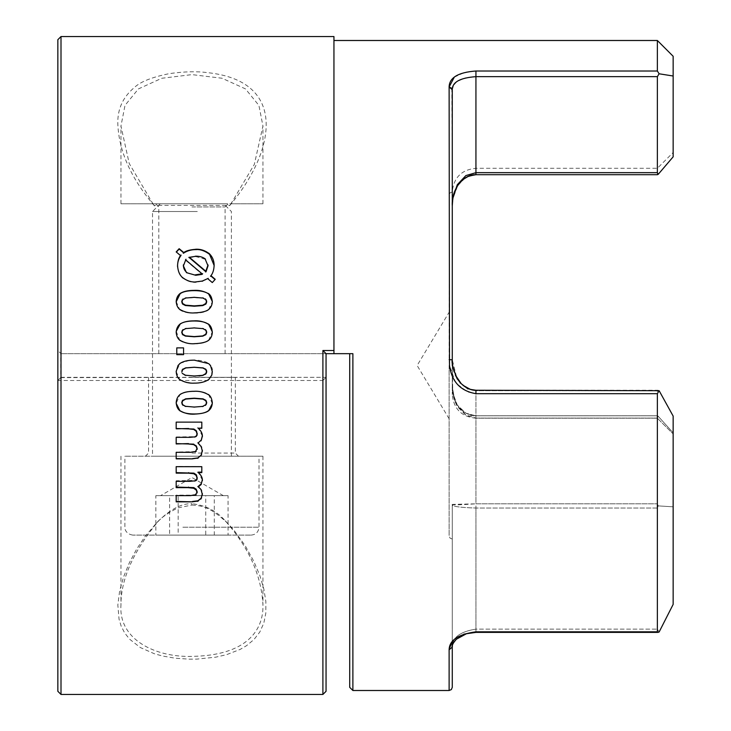 <?xml version="1.0" encoding="UTF-8"?>
<svg xmlns="http://www.w3.org/2000/svg" width="731" height="731" viewBox="0 0 731 731"><rect width="100%" height="100%" fill="white"/><g stroke="black" fill="none" stroke-linecap="round" stroke-linejoin="round"><path stroke-width="0.55" stroke-dasharray="3.65 2.74" d="M176.18 495.627L176.18 501.841M195.744 494.988L195.744 494.494L190.818 495.134L176.18 495.134M197.196 491.789L195.744 494.494M176.18 473.131L176.18 466.68M201.811 466.68L176.18 466.305M201.811 472.61L201.811 466.305M176.18 487.65L176.18 481.318M202.396 480.148L198.32 472.135M197.196 477.992L196.666 479.372L195.058 480.413L176.18 480.751M196.676 479.929L196.666 479.372M195.058 480.971L195.058 480.413M202.386 494.037L201.372 489.733L198.32 486.343M202.386 494.147L202.386 493.635M201.372 490.282L201.372 489.733M176.18 452.315L176.18 458.849M195.744 451.648L176.18 452.005M197.196 448.852L195.744 451.338M176.18 428.814L176.18 422.134M201.811 422.134L176.18 421.897M201.811 428.284L201.811 421.897M176.18 443.955L176.18 437.339M202.396 436.124L198.32 427.982M197.196 433.529L196.666 435.539L195.058 436.635L176.18 436.983M202.386 450.826L201.372 446.367L198.32 442.822M212.264 403.658L208.691 394.603C205.758 392.3 200.961 391.149 194.3 391.149C187.501 391.149 182.787 392.191 180.137 394.283L176.198 403.357M206.681 402.726L205.904 404.727L202.789 406.299L194.227 406.92L185.391 406.217L182.576 404.736L181.791 402.553M322.901 694.45L322.901 380.485L61.002 380.485L61.002 694.45M191.951 505.039C203.364 505.742 210.848 507.661 227.378 523.003L233.838 530.039L245.196 545.701L253.758 561.216L259.88 575.653L263.873 589.113L265.865 601.586L265.837 613.007L263.809 623.15L259.788 632.041L253.995 639.506L246.539 645.683L240.106 649.439L226.491 654.693L215.682 657.178L196.694 659.124L189.356 659.17L175.385 658.238L162.538 656.018L154.305 653.733L140.297 647.529L129.588 639.168L124.626 632.863L121.172 626.138L119.043 619.221L117.837 605.012L119.665 590.767L123.667 576.695L129.396 562.724L136.596 549.191L145.195 536.307L156.608 522.903C161.058 517.694 168.167 512.687 177.962 507.881L191.951 505.039L191.951 503.705C184.166 503.421 173.256 506.574 158.737 520.746C133.453 550.973 120.862 579.053 120.953 604.985C118.486 640.21 156.388 657.498 191.951 656.383C246.612 655.506 263.644 630.296 262.95 604.985C261.479 575.535 248.887 547.464 225.194 520.792C216.751 510.978 205.676 505.285 191.951 503.705M212.292 282.568L215.225 279.708M207.75 278.685L212.292 282.906M202.396 281.106L207.75 279.078M189.32 257.668L195.89 256.618L205.036 259.194L208.052 265.947M195.652 281.974L202.396 281.462M181.909 277.442C186.834 281.143 191.577 282.769 196.127 282.321M177.551 265.572C177.734 271.238 179.497 275.486 182.86 278.31M183.344 265.92L185.519 260.209L202.195 274.353M185.519 259.724L185.519 260.4M210.501 276.638C212.977 273.558 214.192 269.785 214.137 265.316L214.137 265.801M176.372 252.076L180.557 256.024L180.557 255.402M182.567 299.463L185.674 298.221L194.227 297.608L203.099 298.285L205.904 299.756L206.681 301.611M208.637 309.496L212.31 301.903M194.227 312.914L194.227 313.179C200.934 313.179 205.74 312.055 208.637 309.789M179.799 309.487L179.799 309.77C182.713 312.046 187.529 313.179 194.227 313.179M176.18 301.492L179.799 309.77M181.791 301.601L182.567 299.765M182.567 330.074L185.674 328.667L194.227 328.045L203.099 328.731L205.904 330.229L206.681 332.267M208.637 340.253L212.301 331.865M194.227 343.707L194.227 343.844C200.934 343.844 205.74 342.702 208.637 340.408M179.799 340.235L179.799 340.39C182.713 342.693 187.529 343.844 194.227 343.844M176.226 331.335L179.799 340.39M181.791 332.249L182.567 330.238M189.978 382.943L194.227 383.126C200.934 383.126 205.74 381.975 208.637 379.663L211.341 376.31L212.191 369.84M211.698 367.775L208.691 363.627C205.758 361.306 200.961 360.155 194.3 360.155L193.304 360.155M189.658 360.337L180.137 363.307L176.18 371.631L179.799 379.645L186.752 382.505M181.791 371.631L181.937 370.608M182.576 373.824L182.238 373.34M194.227 376.026L185.391 375.323M199.051 375.898L195.296 376.026M206.681 371.631L206.507 372.737M183.563 354.663L183.563 347.874L176.774 347.874L176.774 354.663L183.563 354.663M191.951 456.217L262.95 456.217L191.951 456.217M191.951 453.065L235.336 453.065L191.951 453.065M191.951 377.333L235.336 377.333L191.951 377.333M191.951 206.937L225.084 206.937L191.951 206.937M191.951 203.785L120.953 203.785L152.925 203.785L129.204 163.488L120.953 126.015L125.019 105.365L138.397 88.926L161.752 78.272L191.951 74.617L222.05 78.244L245.461 88.89L258.911 105.428L262.95 126.015L254.333 164.402L230.978 203.785L262.95 203.785L191.951 203.785M152.962 203.785L230.95 203.785M191.951 353.667L225.084 353.667L191.951 353.667M152.66 203.794L154.04 205.402L229.863 205.402L231.243 203.794M154.57 205.968C130.858 178.3 118.605 150.659 117.801 123.027C117.609 108.672 123.164 96.794 134.486 87.409C140.434 81.753 152.002 77.166 169.181 73.657C184.139 71.537 196.813 71.19 207.211 72.616C289.348 81.05 274.874 152.624 229.333 205.968M349.72 687.35L349.72 353.667L352.881 353.667L352.881 690.503M61.002 380.485L61.002 377.333L57.85 380.485L61.002 380.485M57.85 380.485L57.85 350.514L60.719 353.384L60.719 377.616L57.85 380.485L57.85 691.298M57.85 39.702L57.85 350.514L60.719 353.384M60.719 377.616L326.053 377.333L326.053 353.667L61.002 353.667L349.72 353.667M322.901 380.485L326.053 377.333L326.053 691.298M61.002 377.333L326.053 377.333M449.117 365.5L449.117 535.887L449.117 365.5M452.315 88.826L452.27 386.169L452.763 392.757L457.46 406.208L465.903 414.98L475.936 418.077L465.821 415.254L457.295 406.546L454.536 400.57L452.27 386.169L454.536 399.528L457.295 405.075L465.811 413.17L475.936 415.802L465.811 413.17L457.295 405.075L452.8 392.931L452.27 365.5M467.922 388.91L475.936 390.729C460.146 387.128 452.261 376.803 452.27 359.753L452.27 394.53L452.27 359.753L456.866 378.192M451.849 88.332L452.27 205.941L452.763 199.115L457.99 184.943L465.839 177.405L475.936 174.599L465.848 177.377L457.295 185.985L452.672 199.727L452.27 205.941L452.27 191.951L450.058 192.856L449.117 195.113M452.279 504.427L452.27 622.976L452.27 504.39C451.594 505.148 459.488 504.957 475.936 503.823L452.27 504.39C451.201 506.3 459.086 507.515 475.936 508.036C459.086 507.506 451.201 506.3 452.27 504.39L452.288 504.472M449.117 690.503L449.117 649.822L452.27 647.063C452.251 637.56 460.146 631.584 475.936 629.126C460.146 631.575 452.261 637.56 452.27 647.063L452.27 622.976L452.27 641.69L454.243 639.57L463.82 633.896L475.936 631.812L659.106 632.004M658.192 416.259L657.37 415.802L657.37 418.196L657.37 415.802L658.192 416.259L657.37 418.077L657.37 464.103L657.37 418.077L658.192 416.259L673.15 432.862L673.15 506.811L658.192 505.889L657.37 503.823L657.37 464.103L657.37 503.823L658.192 505.889L657.37 508.036L657.37 566.498L657.37 508.036L658.192 505.889L673.15 506.811L673.15 561.591L673.15 432.862L658.192 416.259M475.936 416.259L475.936 418.077L475.936 416.259M457.569 379.38L460.027 382.761M475.936 390.244L657.863 390.244L657.37 390.729L657.37 418.196L657.37 390.729L657.863 390.253L659.124 390.701L657.37 393.68L475.936 393.68L467.63 391.99L457.25 384.113L455.102 381.143L449.501 365.5L449.117 359.698L449.117 86.98M659.124 631.995L657.37 629.126L657.37 622.976L657.37 629.126L659.124 631.995L673.15 604.4L673.15 416.076L673.15 429.764L673.15 416.076L659.124 390.701M657.37 172.662L658.192 174.353L657.37 174.599L657.37 168.285L657.37 174.599L475.936 174.599L475.936 172.662L657.37 172.662L657.37 76.654L475.936 76.654L465.236 77.915L456.848 81.625L453.174 85.819M673.15 152.514L673.15 156.836L673.15 152.514L657.37 168.285L475.936 168.285L475.936 174.599L475.936 168.285C461.563 169.693 453.677 177.578 452.27 191.951M457.716 185.436L453.448 195.643L452.27 205.941L452.745 198.878L457.999 183.728L465.821 175.705L475.936 172.662L475.936 71.008L657.37 71.008L659.106 73.785M475.936 505.889L475.936 508.036L475.936 505.889M657.37 622.976L657.37 566.498L657.37 622.976M449.117 649.576L449.145 649.055M657.37 631.812L657.37 393.68M673.15 56.269L673.15 76.015L659.124 73.804L657.37 76.654M454.298 77.148L464.934 72.287L475.936 71.008M453.119 367.903L452.27 359.753L449.117 359.698M657.37 71.008L657.37 40.497M673.15 76.015L673.15 156.836M673.15 429.764L673.15 433.976L673.15 429.764M333.948 353.667L333.948 36.55M61.002 36.55L61.002 353.667M250.569 535.101L132.786 535.101L250.569 535.101M201.034 456.217L124.9 456.217L201.034 456.217M178.172 535.101L228.054 535.101L155.849 535.101L178.172 535.101L178.172 495.664L214.274 495.664L214.274 535.101M187.703 495.664L223.348 495.664L187.703 495.664M197.297 211.524L152.514 211.524L197.297 211.524M197.297 456.217L152.514 456.217L197.297 456.217M187.657 203.785L223.659 203.785L187.657 203.785M214.274 495.664L228.054 495.664L228.054 535.101M228.054 495.664L205.731 495.664L205.731 535.101M205.731 495.664L169.629 495.664L169.629 535.101M169.629 495.664L155.849 495.664L155.849 535.101M155.849 495.664L178.172 495.664M190.818 495.627L190.818 495.134M190.224 481.318L190.224 480.751M475.936 390.729L475.936 418.196L475.936 415.802L657.37 415.802L475.936 415.802L475.936 390.729L657.37 390.729L475.936 390.729L475.936 393.68M657.37 418.077L475.936 418.077L475.936 503.823L657.37 503.823L475.936 503.823L475.936 418.077L657.37 418.077M475.936 174.599L657.37 174.599M475.936 632.004L475.936 629.126L657.37 629.126L475.936 629.126L475.936 508.036L475.936 631.812M657.37 508.036L475.936 508.036L657.37 508.036M182.869 527.215L259.002 527.215L182.869 527.215M202.386 479.527L202.396 480.093M202.386 493.69L202.386 494.211M177.551 266.093L177.551 265.609M210.409 377.863L211.031 376.913M225.194 520.792L227.378 523.003M158.737 520.746L156.608 522.903M262.95 456.217L262.95 604.985M148.567 377.333L148.567 453.065L145.414 456.217M235.336 377.333L235.336 453.065L238.498 456.217M225.084 353.667L225.084 206.937L228.236 203.785M158.819 353.667L158.819 206.937L155.666 203.785M449.117 418.744L417.127 365.5L449.117 312.256M657.416 415.765L475.936 415.765C472.683 416.588 461.179 412.275 458.054 406.125C455.038 403.274 453.11 396.622 452.27 386.169L452.626 391.734L452.27 386.169C451.959 387.768 452.489 391.524 453.85 397.436C452.626 392.355 452.096 388.59 452.27 386.169L452.864 393.214C454.417 408.026 469.201 417.264 475.936 415.765L657.416 415.765M475.936 418.196C461.563 416.798 453.677 408.903 452.27 394.53C453.677 408.903 461.563 416.798 475.936 418.196L657.37 418.196L673.15 433.976L657.37 418.196L475.936 418.196M657.48 174.7L475.936 174.7M452.27 205.941L453.503 195.415L452.27 205.877M452.416 645.619L454.07 641.891M455.532 640.073L459.324 636.957M462.951 635.02L465.775 633.941L475.936 632.388L657.937 632.388M462.97 385.283L461.17 383.601M455.669 375.524L454.189 371.814M262.95 203.785L262.95 126.015M120.953 203.785L120.953 126.015M120.953 456.217L120.953 604.985M452.27 539.049L450.058 538.144L449.117 535.887M251.117 535.101C255.905 534.635 258.536 532.004 259.002 527.215L259.002 456.217M223.348 495.664L191.951 477.535L160.555 495.664M231.398 456.217L231.398 211.524L223.659 203.785M160.253 203.785L152.514 211.524L152.514 456.217M132.786 535.101C124.754 533.858 124.553 527.179 124.9 527.215L124.9 456.217"/><path stroke-width="1.1" d="M176.18 501.466L192.564 501.841L176.18 501.841L176.18 495.627L190.818 495.627M190.352 495.627L196.219 494.713M176.18 472.637L193.916 473.14L196.356 474.812L197.196 477.992M193.916 473.642L193.916 473.14M194.391 473.798L188.159 473.131M197.196 491.78L196.328 489.834M195.268 495.271L197.196 491.753M188.635 472.637L188.635 473.131L176.18 473.131L176.18 466.68L201.811 466.68L201.811 472.61L198.32 472.61L198.32 472.135L201.811 472.135M197.196 492.895L195.899 489.267M193.779 488.171L193.779 487.595L196.328 489.286M196.758 490.41L193.304 488.025M176.18 487.084L193.779 487.595M194.254 488.317L188.013 487.65M188.488 487.084L188.488 487.65L176.18 487.65L176.18 481.318L190.224 481.318M197.845 472.244C201.034 474.812 202.542 477.645 202.396 480.724M201.372 483.575L201.171 484.452L198.32 486.91L198.32 486.343L201.372 483.575L202.386 479.591L201.034 484.717M196.347 475.333L196.356 474.812M196.758 475.899L193.441 473.496M197.196 478.558L195.945 474.766M196.676 479.929L196.666 479.372M196.255 480.505L197.196 477.425M194.583 481.117L197.096 479.362M189.749 481.318L195.524 480.824M192.564 501.466L197.882 500.808L201.253 498.085L202.386 493.635M198.357 501.009L192.089 501.841M201.61 497.957L197.407 501.375M202.386 493.571L200.879 499.099M201.052 489.715L202.386 494.713M197.845 486.544C202.962 490.949 200.449 489.587 201.692 490.857M176.18 458.611L192.564 458.849L176.18 458.849L176.18 452.315L190.818 452.315M190.352 452.315L196.219 451.356M176.18 428.512L193.916 429.033L196.356 430.778L197.196 433.876M194.391 429.517L188.159 428.814M195.268 451.941L197.196 448.286M188.635 428.512L176.18 428.814L176.18 422.134L201.811 422.134L201.811 428.284L198.32 428.284L201.811 427.982M196.328 446.248L197.196 448.514M197.196 449.41L195.926 445.691M193.779 444.494L196.328 445.892M196.721 446.805L193.304 444.347M176.18 443.598L193.779 444.137M194.254 444.649L188.013 443.955M188.488 443.598L176.18 443.955L176.18 437.339L190.224 437.339M202.396 436.06L201.372 439.934L198.32 442.822L201.372 439.934M197.845 427.9C201.052 430.641 202.569 433.565 202.396 436.672M202.396 435.575L201.052 440.848M196.73 431.655L193.441 429.198M197.196 434.424L195.972 430.559M196.283 436.444L197.196 433.328M194.583 437.129L197.059 435.347M189.749 437.339L195.524 436.818M192.564 458.611L197.882 457.926L201.253 455.084L202.386 450.433M198.357 457.971L192.089 458.849M201.592 454.801L197.407 458.364M202.386 450.195L200.906 455.934M201.071 446.157L202.386 451.319M197.845 442.803L201.674 447.271M182.567 400.561L185.674 398.815L194.227 398.194L203.099 398.879L205.904 400.378L206.681 402.553M206.681 403.247L205.484 400.031M208.637 410.703L212.264 403.658M212.31 402.205C212.31 406.107 210.93 409.058 208.161 411.069M206.334 401.072L202.624 398.934M194.227 414.13L194.227 413.974C200.934 413.974 205.74 412.823 208.637 410.539M209.112 410.329C206.617 412.622 201.5 413.883 193.752 414.13M203.565 399.181L193.752 398.377M179.799 410.685L179.799 410.52C182.713 412.823 187.529 413.974 194.227 413.974M194.702 414.13C189.238 414.532 184.111 413.262 179.323 410.319M194.702 398.377L185.199 399.126M176.198 403.357L179.799 410.52M180.274 411.06C177.706 409.296 176.345 406.345 176.18 402.205M186.149 398.87L182.138 401.081M181.791 402.534L182.567 400.387M182.988 400.04L181.791 403.247M208.225 394.384C210.656 395.928 212.017 398.888 212.31 403.247M193.825 391.304C199.289 390.902 204.397 392.181 209.167 395.133M179.671 394.831C182.86 392.41 187.894 391.24 194.775 391.304M176.18 403.247C176.272 399.208 177.752 396.147 180.612 394.082M205.475 405.431L206.681 402.205M202.313 406.6L206.334 404.38M193.752 407.094L203.264 406.354M184.916 406.262L194.702 407.094M182.147 404.389L185.866 406.509M181.791 402.205L183.006 405.44M194.3 360.155L208.691 363.627L210.501 365.5L212.31 371.631L211.844 375.012L208.637 379.663M209.103 379.288C205.164 381.993 200.047 383.272 193.752 383.126M194.702 383.126C189.219 383.528 184.093 382.24 179.323 379.27M180.274 380.019C177.651 378.155 176.29 375.195 176.18 371.147M176.18 371.631L178.035 365.5L180.146 363.316M61.002 694.45L61.002 36.55L333.948 36.55L333.948 350.514L322.901 350.514L322.901 694.45L61.002 694.45L57.85 691.298L57.85 39.702L61.002 36.55M210.948 276.263L210.948 275.651L215.225 279.324L212.292 282.568L207.75 278.685M214.128 265.49L209.285 253.639M208.81 253.209C212.456 256.526 214.238 260.775 214.137 265.965M208.225 278.347L201.93 281.234M205.502 259.149C203.063 257.129 199.7 256.142 195.415 256.188M202.871 280.978L195.186 281.974M189.32 257.193L189.32 257.86M196.365 256.188L188.845 257.413M196.127 281.974C191.102 282.312 186.368 280.667 181.909 277.031M189.32 257.23L205.996 271.384M205.996 271.192L205.996 271.85L189.32 257.668M182.86 277.908C179.561 275.13 177.788 270.863 177.551 265.097M202.185 273.906L185.519 259.743M202.185 273.714L202.195 274.353L195.744 275.285L186.46 272.645L183.344 265.728M185.994 259.231L183.353 266.002M215.033 279.544L210.948 276.071M214.137 264.832C214.028 269.84 212.822 273.632 210.51 276.208M209.76 254.479C204.844 250.779 200.12 249.152 195.579 249.6M195.579 249.262C200.632 248.942 205.356 250.55 209.76 254.068M196.529 249.6C191.522 249.509 187.127 250.742 183.326 253.301M183.801 252.387L183.801 252.963L179.159 249.033L176.372 252.076M183.326 252.908C185.665 250.852 190.06 249.627 196.529 249.262M180.557 255.594L176.18 251.912L179.159 248.695L183.801 252.57M180.557 255.402L180.557 256.014M181.014 255.457C178.62 258.527 177.469 262.283 177.551 266.705M177.551 266.23C177.679 260.985 178.839 257.257 181.014 255.018M208.052 265.709L205.996 271.85M205.521 271.923L208.052 264.905M208.052 265.947L205.036 258.747M195.268 274.847L202.661 273.732M195.744 275.285L186.46 272.645M183.353 264.869C183.371 268.158 184.568 270.726 186.935 272.59M206.681 302.141L205.457 298.897M212.31 301.053C212.319 304.909 210.939 307.852 208.161 309.871M206.361 299.993L202.624 297.855M209.112 309.131C206.617 311.415 201.5 312.676 193.752 312.914M203.565 298.102L193.752 297.307M194.702 312.914C189.228 313.316 184.102 312.046 179.323 309.112M194.702 297.307L185.199 298.047M180.274 309.862C177.706 308.089 176.335 305.156 176.18 301.053M186.149 297.8L182.11 300.002M183.024 298.915L181.791 302.141M212.31 301.483L208.691 294.054C205.758 291.779 200.961 290.646 194.3 290.646C187.501 290.646 182.787 291.678 180.137 293.743L176.18 301.812M208.225 293.396C210.665 294.913 212.027 297.837 212.31 302.141M193.825 290.381C199.289 289.988 204.397 291.24 209.167 294.127M179.671 293.825C182.86 291.459 187.894 290.308 194.775 290.381M176.18 302.141C176.272 298.138 177.743 295.123 180.612 293.094M206.681 301.921L205.904 304.05L202.789 305.604L194.227 306.216L185.391 305.531L182.576 304.059L181.791 301.903M205.457 304.297L206.681 301.053M202.313 305.43L206.361 303.21M193.752 305.914L203.264 305.174M184.916 305.092L194.702 305.914M182.12 303.21L185.866 305.339M181.791 301.053L183.024 304.297M206.681 332.431L205.904 334.588L202.789 336.159L194.227 336.781L185.391 336.086L182.576 334.597L181.791 332.404M206.681 332.76L205.484 329.544M212.31 331.728C212.31 335.639 210.921 338.608 208.161 340.628M206.334 330.586L202.624 328.447M209.112 339.878C206.617 342.19 201.5 343.46 193.752 343.707M203.565 328.703L193.752 327.89M194.702 343.707C189.238 344.109 184.111 342.83 179.323 339.869M194.702 327.89L185.199 328.648M180.274 340.619C177.715 338.846 176.345 335.885 176.18 331.728M186.149 328.393L182.138 330.595M182.988 329.553L181.791 332.76M212.301 331.865L208.691 324.445C205.758 322.143 200.961 320.991 194.3 320.991C187.501 320.991 182.787 322.033 180.137 324.135L176.226 331.335M208.225 323.915C210.647 325.45 212.008 328.402 212.31 332.76M193.825 320.854C199.289 320.452 204.397 321.722 209.167 324.665M179.671 324.363C182.86 321.951 187.894 320.781 194.775 320.854M176.18 332.76C176.281 328.703 177.761 325.651 180.612 323.614M205.484 334.944L206.681 331.728M202.313 336.132L206.325 333.912M193.752 336.625L203.264 335.876M184.916 335.794L194.702 336.625M182.156 333.921L185.866 336.041M181.791 331.728L182.997 334.953M212.191 369.84L211.698 367.775M186.752 382.505L189.978 382.943M181.937 370.608L182.567 369.447L185.674 367.876L194.227 367.245L203.099 367.931L205.904 369.438L206.48 370.462M182.96 368.972L181.791 372.106M182.238 373.34L185.391 375.323M182.183 373.34L185.866 375.442M195.296 376.026L193.386 376.026M184.916 375.195L194.702 376.026M206.507 372.737L205.904 373.815L202.789 375.405L199.051 375.898M193.752 376.026L203.264 375.277M202.313 375.524L206.288 373.331M193.304 360.155L189.658 360.337M179.671 363.691C183.088 361.242 188.123 360.063 194.775 360.155M205.502 374.299L206.681 371.147M186.149 367.748L182.174 369.932M194.702 367.245L185.199 368.004M203.565 368.058L193.752 367.245M206.279 369.923L202.624 367.812M206.599 370.864L206.681 371.631M206.681 372.106L205.502 368.963M183.563 347.874L183.563 354.663L176.774 354.663L176.774 347.874L183.563 347.874M449.145 649.055L452.27 641.699L452.27 687.35L452.27 647.063L449.117 649.822L449.117 690.503L352.881 690.503L349.72 687.35L349.72 353.667M322.901 694.45L326.053 691.298L326.053 353.667L322.901 350.514M326.053 353.667L333.948 353.667L333.948 350.514M352.881 690.503L352.881 353.667L333.948 353.667M452.27 365.5L452.27 89.685L449.117 86.98L454.298 77.148M452.27 191.951L452.27 89.685C452.251 82.137 460.146 77.797 475.936 76.654L475.936 71.008C458.255 72.323 449.318 77.65 449.117 86.98L449.51 365.5C451.667 381.646 460.475 391.039 475.936 393.68L657.37 393.68L657.37 631.812L475.936 631.812C458.255 634.234 449.318 640.237 449.117 649.822L449.117 649.576M456.866 378.192L457.569 379.38M460.027 382.761L467.922 388.91M475.936 174.353L475.936 172.662L465.857 175.586L457.295 184.715L452.809 198.293L452.27 205.941C451.21 189.539 463.015 174.27 475.936 174.7L468.827 176.043L462.778 179.643L457.716 185.436M657.37 174.599L658.192 174.353L657.37 172.662L475.936 172.662L475.936 76.654L657.37 76.654L659.106 73.785L673.15 76.015L673.15 56.269L657.37 40.497L657.37 71.008L475.936 71.008M673.15 156.836L658.192 174.353L673.15 156.836L673.15 76.015M657.37 393.68L659.124 390.701L673.15 416.076L673.15 604.4L659.124 631.995M451.849 88.332L449.117 86.98M453.174 85.819L452.315 88.826M659.124 390.701L475.936 390.244L470.307 389.376L462.97 385.283M475.936 390.244C474.501 390.628 463.774 389.751 456.875 377.854C452.946 368.296 451.411 362.256 452.27 359.753L449.117 359.698M657.37 76.654L657.37 172.662M659.106 632.004L657.937 632.388L657.37 631.812M659.106 73.785L657.37 71.008M475.936 390.729L475.936 393.68M208.052 265.837L208.052 265.344M657.937 632.388L475.936 632.388L466.433 633.75L456.418 639.205C452.882 643.28 451.493 645.893 452.27 647.063L452.416 645.619M454.07 641.891L455.532 640.073M459.324 636.957L462.951 635.02M449.117 690.503L451.329 689.598L452.27 687.35M461.17 383.601L455.669 375.524M454.189 371.814L453.119 367.903M657.48 174.7L475.936 174.7M657.37 40.497L333.948 40.497"/></g></svg>
